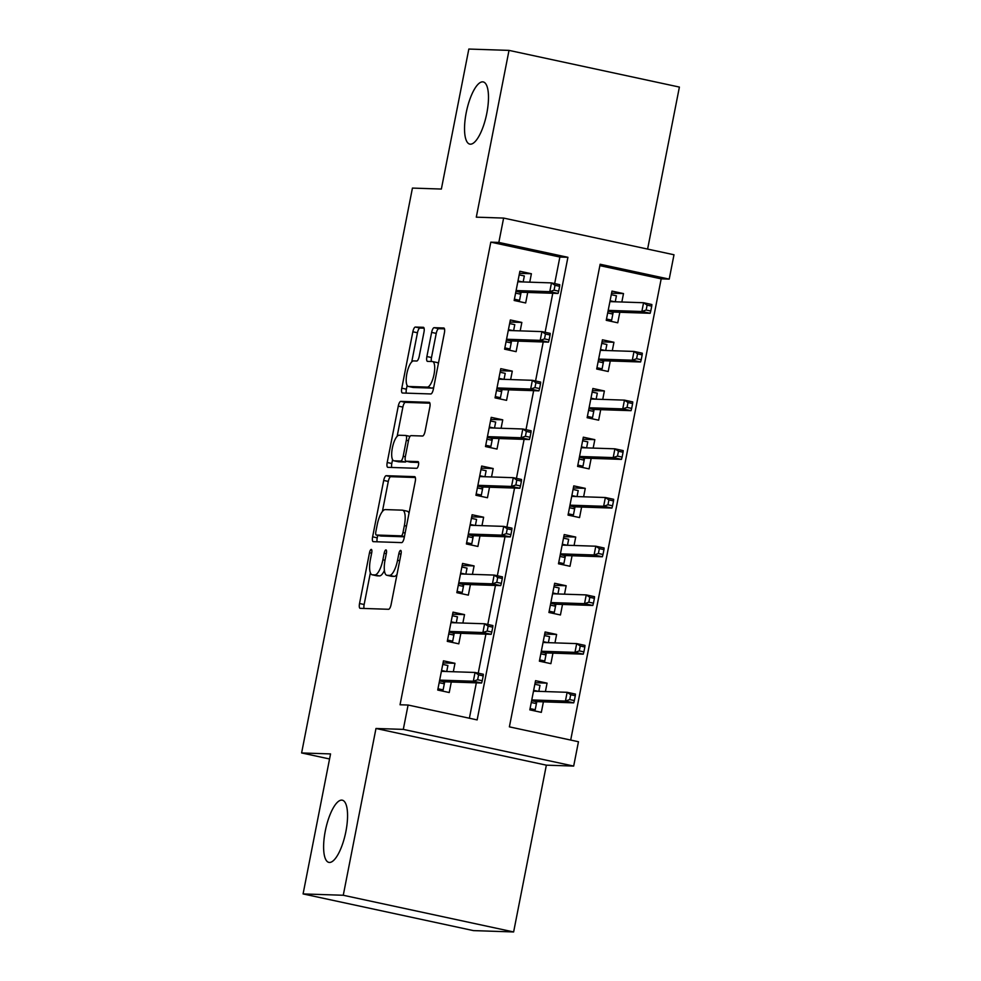 <?xml version="1.0" encoding="UTF-8"?>
<svg xmlns="http://www.w3.org/2000/svg" width="981" height="981" viewBox="0 0 981 981"><rect width="100%" height="100%" fill="white"/><g stroke="black" fill="none" stroke-linecap="round" stroke-linejoin="round"><path stroke-width="1.47" d="M371.272 549.421A3.409 1.091 -77.8 0 0 369.506 552.72L359.536 603.511A4.88 1.557 -77.8 0 0 360.088 608.33A4.88 1.557 -77.8 0 0 360.186 608.343L388.574 609.287A4.88 1.557 -77.8 0 0 391.1 604.566L401.057 553.775A3.409 1.091 -77.8 0 0 400.677 550.402A3.409 1.091 -77.8 0 0 400.616 550.39A3.409 1.091 -77.8 0 0 398.85 553.701L397.563 560.274A15.61 4.979 -77.8 0 1 389.506 575.406L387.139 575.32A15.61 4.979 -77.8 0 1 386.857 575.283A15.61 4.979 -77.8 0 1 385.092 559.857L386.391 553.284A3.409 1.091 -77.8 0 0 385.999 549.912A3.409 1.091 -77.8 0 0 385.938 549.9A3.409 1.091 -77.8 0 0 384.172 553.21L382.884 559.783A15.61 4.979 -77.8 0 1 374.84 574.915L372.473 574.829A15.61 4.979 -77.8 0 1 372.191 574.805A15.61 4.979 -77.8 0 1 370.426 559.366L371.713 552.793A3.409 1.091 -77.8 0 0 371.333 549.421A3.409 1.091 -77.8 0 0 371.272 549.421M470.39 144.182A31.809 10.141 -77.8 0 0 486.613 114.262A31.809 10.141 -77.8 0 0 483.204 81.926A31.809 10.141 -77.8 0 0 482.615 81.852A31.809 10.141 -77.8 0 0 466.404 111.785A31.809 10.141 -77.8 0 0 469.813 144.121A31.809 10.141 -77.8 0 0 470.39 144.182M329.469 862.446A31.809 10.141 -77.8 0 0 345.692 832.526A31.809 10.141 -77.8 0 0 342.283 800.189A31.809 10.141 -77.8 0 0 341.707 800.116A31.809 10.141 -77.8 0 0 325.484 830.049A31.809 10.141 -77.8 0 0 328.893 862.385A31.809 10.141 -77.8 0 0 329.469 862.446M423.976 332.154A4.88 1.557 -77.8 0 0 423.424 327.323A4.88 1.557 -77.8 0 0 423.338 327.311L415.368 327.053A4.88 1.557 -77.8 0 0 412.854 331.774L401.793 388.182A4.88 1.557 -77.8 0 0 402.333 393.001A4.88 1.557 -77.8 0 0 402.431 393.013L430.831 393.957A4.88 1.557 -77.8 0 0 433.344 389.236L444.405 332.829A4.88 1.557 -77.8 0 0 443.853 328.01A4.88 1.557 -77.8 0 0 443.768 327.997L434.142 327.679A4.88 1.557 -77.8 0 0 431.628 332.4L426.894 356.544A4.88 1.557 -77.8 0 0 427.446 361.364A4.88 1.557 -77.8 0 0 427.532 361.376L432.302 361.535A13.047 4.157 -77.8 0 1 432.547 361.56A13.047 4.157 -77.8 0 1 433.945 374.828A13.047 4.157 -77.8 0 1 427.287 387.103L408.587 386.477A13.047 4.157 -77.8 0 1 408.354 386.453A13.047 4.157 -77.8 0 1 406.956 373.185A13.047 4.157 -77.8 0 1 413.614 360.91L416.729 361.02A4.88 1.557 -77.8 0 0 419.243 356.287L423.976 332.154M498.839 242.43L503.621 218.076L673.996 254.766L669.214 279.119L600.139 264.245L509.384 726.86L578.459 741.734L573.677 766.075L403.301 729.386L408.084 705.032L477.146 719.907L567.913 257.304L498.839 242.43L490.807 242.16L400.04 704.775L408.084 705.032M303.08 893.924L343.264 895.261L513.627 931.95L473.443 930.613L303.08 893.924L330.548 753.923L301.608 752.954L412.437 188.082L441.364 189.051L468.832 49.05L509.016 50.387L476.3 217.169L503.621 218.076M513.627 931.95L546.356 765.168L375.981 728.478L343.264 895.261M375.981 728.478L403.301 729.386M386.207 475.699A4.88 1.557 -77.8 0 0 383.694 480.432L372.621 536.828A4.88 1.557 -77.8 0 0 373.172 541.659A4.88 1.557 -77.8 0 0 373.258 541.659L401.658 542.616A4.88 1.557 -77.8 0 0 404.172 537.882L415.245 481.487A4.88 1.557 -77.8 0 0 414.693 476.656A4.88 1.557 -77.8 0 0 414.607 476.643L386.207 475.699L390.806 476.692A4.88 1.557 -77.8 0 0 388.292 481.426L382.394 511.493M387.201 462.505L398.274 406.109A4.88 1.557 -77.8 0 1 400.788 401.376L429.188 402.32A4.88 1.557 -77.8 0 1 429.273 402.333A4.88 1.557 -77.8 0 1 429.825 407.152L425.092 431.297A4.88 1.557 -77.8 0 1 422.578 436.018L411.051 435.638A4.88 1.557 -77.8 0 0 408.537 440.359L405.398 456.373A4.88 1.557 -77.8 0 0 405.95 461.193A4.88 1.557 -77.8 0 0 406.036 461.205L418.029 461.61A3.409 1.091 -77.8 0 1 418.09 461.622A3.409 1.091 -77.8 0 1 418.458 465.092A3.409 1.091 -77.8 0 1 416.717 468.305L387.851 467.336A4.88 1.557 -77.8 0 1 387.753 467.324A4.88 1.557 -77.8 0 1 387.201 462.505L391.811 463.498L392.572 459.611M647.607 249.088L679.392 87.076L509.016 50.387M621.844 302.013L623.499 293.577L611.58 293.184M623.499 293.577L611.985 291.099L606.246 320.309L617.76 322.798L619.82 312.277M612.291 350.708L613.947 342.271L602.015 341.879M613.947 342.271L602.432 339.794L596.693 369.015L608.208 371.492L610.268 360.971M602.726 399.402L604.382 390.965L592.463 390.573M604.382 390.965L592.88 388.488L587.141 417.71L598.655 420.187L600.715 409.666M593.174 448.096L594.829 439.66L582.91 439.267M594.829 439.66L583.327 437.183L577.588 466.404L589.103 468.881L591.163 458.36M583.621 496.791L585.277 488.354L573.358 487.962M585.277 488.354L573.762 485.877L568.036 515.099L579.55 517.576L581.61 507.054M574.069 545.485L575.724 537.048L563.805 536.656M575.724 537.048L564.21 534.571L558.483 563.793L569.998 566.27L572.058 555.749M564.516 594.179L566.172 585.755L554.253 585.35M566.172 585.755L554.657 583.266L548.931 612.487L560.445 614.964L562.505 604.455M554.964 642.886L556.619 634.449L544.7 634.045M556.619 634.449L545.105 631.972L539.378 661.182L550.881 663.659L552.953 653.15M453.32 671.74L454.976 663.303L443.461 660.826L437.722 690.048L449.237 692.525L451.297 682.003M462.873 623.045L464.528 614.609L453.014 612.132L447.287 641.353L458.789 643.83L460.862 633.309M472.425 574.351L474.081 565.914L462.566 563.437L456.839 592.659L468.342 595.136L470.414 584.615M481.978 525.657L483.633 517.22L472.119 514.743L466.392 543.965L477.906 546.442L479.967 535.92M491.53 476.962L493.185 468.526L481.671 466.049L475.944 495.258L487.459 497.747L489.519 487.226M501.083 428.268L502.738 419.831L491.223 417.354L485.497 446.563L497.011 449.053L499.071 438.532M510.635 379.573L512.29 371.137L500.788 368.66L495.049 397.869L506.564 400.346L508.624 389.837M520.188 330.879L521.843 322.442L510.341 319.953L504.602 349.175L516.116 351.652L518.176 341.143M469.384 718.239L476.337 682.837M478.238 673.15L485.889 634.143M487.79 624.456L495.442 585.449M497.342 575.761L504.994 536.754M506.895 527.067L514.547 488.06M516.447 478.372L524.099 439.365M526 429.678L533.652 390.671M535.552 380.984L543.216 341.977M545.117 332.277L552.769 293.27M554.67 283.583L559.869 257.034L490.807 242.16M529.752 282.172L531.395 273.748L519.893 271.259L514.154 300.48L525.669 302.957L527.729 292.436M570.697 740.054L661.182 278.849L599.869 265.643M545.411 691.58L547.067 683.144L535.552 680.667L529.826 709.876L541.328 712.353L543.4 701.844M301.608 752.954L329.555 758.975M661.182 278.849L669.214 279.119M546.356 765.168L573.677 766.075M559.869 257.034L567.913 257.304M547.067 683.144L535.148 682.739M454.976 663.303L443.056 662.911M464.528 614.609L452.609 614.216M474.081 565.914L462.161 565.522M483.633 517.22L471.714 516.828M493.185 468.526L481.266 468.133M502.738 419.831L490.819 419.427M512.29 371.137L500.371 370.732M521.843 322.442L509.924 322.038M531.395 273.748L519.476 273.343M372.191 574.805L376.79 575.786A15.61 4.979 -77.8 0 0 377.072 575.822L372.473 574.829M384.429 570.488A15.61 4.979 -77.8 0 1 379.439 575.908L377.072 575.822M386.857 575.283L391.468 576.276A15.61 4.979 -77.8 0 0 391.75 576.313L387.139 575.32M396.998 574.486A15.61 4.979 -77.8 0 1 394.117 576.399L391.75 576.313M370.377 572.769L364.147 604.504A4.88 1.557 -77.8 0 0 364.061 608.478M415.331 477.514L390.806 476.692M377.722 535.344L377.231 537.821A4.88 1.557 -77.8 0 0 377.145 541.794M375.858 531.653A3.409 1.091 -77.8 0 0 376.25 535.025A3.409 1.091 -77.8 0 0 376.312 535.025L401.241 535.859A3.409 1.091 -77.8 0 0 402.995 532.548L404.356 525.62A15.61 4.979 -77.8 0 0 402.602 510.194A15.61 4.979 -77.8 0 0 402.308 510.157L385.275 509.593A15.61 4.979 -77.8 0 0 377.219 524.712L375.858 531.653M380.8 535.994A3.409 1.091 -77.8 0 0 380.849 536.018A3.409 1.091 -77.8 0 0 380.922 536.018L376.312 535.025M404.393 536.803L380.922 536.018M409.016 513.222A15.61 4.979 -77.8 0 0 407.201 511.187L402.602 510.194M397.146 436.324L402.872 407.09L398.274 406.109M429.911 403.191L405.386 402.369A4.88 1.557 -77.8 0 0 402.872 407.09M410.475 462.161A4.88 1.557 -77.8 0 0 410.561 462.186A4.88 1.557 -77.8 0 0 410.647 462.198L418.593 462.468M399.108 435.245A13.047 4.157 -77.8 0 0 392.449 447.52A13.047 4.157 -77.8 0 0 393.847 460.788A13.047 4.157 -77.8 0 0 394.092 460.812L400.677 461.033A4.88 1.557 -77.8 0 0 403.191 456.3L406.33 440.285A4.88 1.557 -77.8 0 0 405.778 435.466A4.88 1.557 -77.8 0 0 405.693 435.454L399.108 435.245M398.225 461.708A13.047 4.157 -77.8 0 0 398.458 461.769A13.047 4.157 -77.8 0 0 398.691 461.806L394.092 460.812M406.293 461.278A4.88 1.557 -77.8 0 1 405.276 462.026L398.691 461.806M391.811 463.498A4.88 1.557 -77.8 0 0 391.726 467.471M412.731 387.372A13.047 4.157 -77.8 0 0 412.952 387.446A13.047 4.157 -77.8 0 0 413.197 387.47L408.587 386.477M433.761 387.115A13.047 4.157 -77.8 0 1 431.898 388.096L413.197 387.47M438.372 363.608A13.047 4.157 -77.8 0 0 437.146 362.553L432.547 361.56M444.491 328.856L438.752 328.672A4.88 1.557 -77.8 0 0 436.238 333.393L431.493 357.538A4.88 1.557 -77.8 0 0 431.407 361.499M407.14 385.398L406.392 389.175A4.88 1.557 -77.8 0 0 406.306 393.136M424.062 328.181L419.978 328.046A4.88 1.557 -77.8 0 0 417.452 332.767L411.75 361.891M529.887 709.533L535.221 709.704L530.071 708.601M534.853 684.248L539.991 685.351L538.814 691.36M536.803 701.623L535.221 709.704M533.652 690.33L538.324 691.335M531.616 700.704L535.7 701.587L536.411 703.622L531.273 702.506M574.339 700.581L575.295 695.701L570.697 694.72L569.74 699.588L574.339 700.581L573.713 702.85L565.424 701.059L567.141 692.304L533.492 691.176M570.697 694.72L567.141 692.304L575.43 694.082L575.295 695.701M569.74 699.588L565.424 701.059L531.776 699.943M573.713 702.85L535.7 701.587M446.723 671.519L447.9 665.523L442.762 664.419M437.796 689.692L443.13 689.876L437.98 688.76M443.13 689.876L444.319 683.782L439.169 682.678M441.56 670.501L446.232 671.507M439.525 680.875L443.608 681.746L444.319 683.782L444.712 681.783M443.608 681.746L481.622 683.021L473.333 681.231L439.672 680.115M477.649 679.747L482.247 680.74L483.204 675.872L478.605 674.879L477.649 679.747L473.333 681.231L475.049 672.463L441.401 671.347M478.605 674.879L475.049 672.463L483.339 674.254L483.204 675.872M481.622 683.021L482.247 680.74M539.44 660.826L544.774 661.01L539.624 659.894M544.406 635.553L549.556 636.657L548.379 642.665M546.356 652.929L544.774 661.01M543.204 641.635L547.876 642.641M541.169 652.009L545.252 652.892L545.963 654.928L540.825 653.812M583.891 651.875L584.848 647.006L580.249 646.013L579.293 650.894L583.891 651.875L583.266 654.155L574.976 652.365L576.693 643.61L543.045 642.481M580.249 646.013L576.693 643.61L584.983 645.388L584.848 647.006M579.293 650.894L574.976 652.365L541.328 651.249M583.266 654.155L545.252 652.892M548.992 612.132L554.326 612.316L549.176 611.2M553.958 586.859L559.109 587.962L557.931 593.971M555.908 604.235L554.326 612.316M552.757 592.941L557.429 593.946M550.733 603.315L554.805 604.198L555.516 606.221L550.378 605.118M593.444 603.18L594.4 598.312L589.802 597.319L588.845 602.187L593.444 603.18L592.818 605.461L584.529 603.671L586.246 594.903L552.597 593.787M589.802 597.319L586.246 594.903L594.535 596.693L594.4 598.312M588.845 602.187L584.529 603.671L550.881 602.555M592.818 605.461L554.805 604.198M558.557 563.437L563.879 563.621L558.729 562.505M563.511 538.164L568.661 539.268L567.484 545.264M565.473 555.54L563.879 563.621M562.321 544.247L566.981 545.252M560.286 554.621L564.357 555.504L565.081 557.527L559.93 556.423M603.008 554.486L603.953 549.618L599.354 548.624L598.398 553.492L603.008 554.486L602.371 556.767L594.081 554.976L595.81 546.209L562.15 545.093M599.354 548.624L595.81 546.209L604.088 547.999L603.953 549.618M598.398 553.492L594.081 554.976L560.433 553.86M602.371 556.767L564.357 555.504M568.109 514.743L573.431 514.927L568.293 513.811M573.063 489.47L578.214 490.574L577.036 496.57M575.025 506.834L573.431 514.927M571.874 495.552L576.534 496.558M569.838 505.926L573.91 506.797L574.633 508.832L569.483 507.729M612.561 505.791L613.517 500.923L608.907 499.93L607.95 504.798L612.561 505.791L611.923 508.072L603.634 506.282L605.363 497.514L571.702 496.398M608.907 499.93L605.363 497.514L613.652 499.304L613.517 500.923M607.95 504.798L603.634 506.282L569.986 505.166M611.923 508.072L573.91 506.797M456.275 622.825L457.453 616.828L452.315 615.725M447.348 640.998L452.682 641.182L447.532 640.066M452.682 641.182L453.872 635.087L448.722 633.984M451.113 621.807L455.785 622.812M449.077 632.181L453.161 633.052L453.872 635.087L454.264 633.088M453.161 633.052L491.174 634.327L482.885 632.537L449.224 631.421M487.201 631.053L491.8 632.046L492.756 627.178L488.158 626.185L487.201 631.053L482.885 632.537L484.602 623.769L450.953 622.653M488.158 626.185L484.602 623.769L492.891 625.559L492.756 627.178M491.174 634.327L491.8 632.046M465.84 574.13L467.017 568.134L461.867 567.018M456.901 592.303L462.235 592.475L457.085 591.371M462.235 592.475L463.424 586.393L458.286 585.289M460.665 573.112L465.337 574.118M458.63 583.487L462.713 584.357L463.424 586.393L463.817 584.394M462.713 584.357L500.727 585.62L492.437 583.842L458.789 582.726M496.754 582.358L501.352 583.352L502.309 578.483L497.71 577.49L496.754 582.358L492.437 583.842L494.154 575.074L460.506 573.959M497.71 577.49L494.154 575.074L502.444 576.865L502.309 578.483M500.727 585.62L501.352 583.352M475.393 525.436L476.57 519.44L471.42 518.324M466.453 543.609L471.787 543.781L466.637 542.677M471.787 543.781L472.977 537.698L467.839 536.595M470.218 524.418L474.89 525.424M468.195 534.78L472.266 535.663L472.977 537.698L473.369 535.7M472.266 535.663L510.279 536.926L501.99 535.148L468.342 534.02M506.306 533.664L510.905 534.657L511.861 529.789L507.263 528.796L506.306 533.664L501.99 535.148L503.707 526.38L470.058 525.264M507.263 528.796L503.707 526.38L511.996 528.17L511.861 529.789M510.279 536.926L510.905 534.657M484.945 476.741L486.122 470.745L480.972 469.629M476.006 494.915L481.34 495.086L476.19 493.983M481.34 495.086L482.542 489.004L477.391 487.888M479.783 475.724L484.442 476.729M477.747 486.086L481.818 486.968L482.542 489.004L482.922 487.005M481.818 486.968L519.832 488.231L511.542 486.453L477.894 485.325M515.859 484.97L520.47 485.963L521.414 481.095L516.815 480.101L515.859 484.97L511.542 486.453L513.259 477.686L479.611 476.558M516.815 480.101L513.259 477.686L521.549 479.464L521.414 481.095M519.832 488.231L520.47 485.963M577.662 466.049L582.984 466.22L577.846 465.117M582.616 440.776L587.766 441.879L586.589 447.876M584.578 458.139L582.984 466.22M581.426 446.858L586.098 447.863M579.391 457.232L583.474 458.102L584.186 460.138L579.035 459.034M622.113 457.097L623.07 452.229L618.459 451.235L617.503 456.104L622.113 457.097L621.476 459.378L613.199 457.587L614.915 448.82L581.255 447.704M618.459 451.235L614.915 448.82L623.205 450.61L623.07 452.229M617.503 456.104L613.199 457.587L579.538 456.472M621.476 459.378L583.474 458.102M494.498 428.047L495.675 422.051L490.525 420.935M485.57 446.22L490.892 446.392L485.742 445.288M490.892 446.392L492.094 440.31L486.944 439.194M489.335 427.029L493.995 428.035M487.299 437.391L491.371 438.274L492.094 440.31L492.487 438.311M491.371 438.274L529.384 439.537L521.095 437.759L487.447 436.631M525.411 436.275L530.022 437.268L530.979 432.388L526.368 431.407L525.411 436.275L521.095 437.759L522.824 428.991L489.163 427.863M526.368 431.407L522.824 428.991L531.113 430.769L530.979 432.388M529.384 439.537L530.022 437.268M587.214 417.354L592.549 417.526L587.398 416.422M592.168 392.069L597.319 393.185L596.141 399.181M594.13 409.445L592.549 417.526M590.979 398.163L595.651 399.169M588.943 408.537L593.027 409.408L593.738 411.444L588.588 410.34M631.666 408.403L632.622 403.534L628.012 402.541L627.055 407.409L631.666 408.403L631.041 410.671L622.751 408.893L624.468 400.125L590.807 399.009M628.012 402.541L624.468 400.125L632.757 401.916L632.622 403.534M627.055 407.409L622.751 408.893L589.091 407.765M631.041 410.671L593.027 409.408M504.05 379.353L505.227 373.344L500.077 372.24M495.123 397.513L500.445 397.697L495.307 396.594M500.445 397.697L501.647 391.615L496.496 390.499M498.888 378.323L503.56 379.328M496.852 388.697L500.923 389.58L501.647 391.615L502.039 389.616M500.923 389.58L538.937 390.843L530.647 389.052L496.999 387.936M534.964 387.581L539.575 388.562L540.531 383.694L535.92 382.713L534.964 387.581L530.647 389.052L532.376 380.297L498.716 379.169M535.92 382.713L532.376 380.297L540.666 382.075L540.531 383.694M538.937 390.843L539.575 388.562M596.767 368.66L602.101 368.831L596.951 367.728M601.721 343.375L606.871 344.49L605.694 350.487M603.683 360.75L602.101 368.831M600.531 349.469L605.203 350.475M598.496 359.831L602.579 360.714L603.29 362.749L598.14 361.633M641.218 359.708L642.175 354.84L637.564 353.847L636.608 358.715L641.218 359.708L640.593 361.977L632.304 360.199L634.02 351.431L600.36 350.315M637.564 353.847L634.02 351.431L642.31 353.209L642.175 354.84M636.608 358.715L632.304 360.199L598.643 359.071M640.593 361.977L602.579 360.714M513.603 330.658L514.78 324.65L509.63 323.546M504.675 348.819L509.997 349.003L504.859 347.887M509.997 349.003L511.199 342.909L506.049 341.805M508.44 329.628L513.112 330.634M506.404 340.002L510.488 340.885L511.199 342.909L511.591 340.922M510.488 340.885L548.489 342.148L540.212 340.358L506.552 339.242M544.516 338.886L549.127 339.867L550.083 334.999L545.473 334.006L544.516 338.886L540.212 340.358L541.929 331.603L508.268 330.474M545.473 334.006L541.929 331.603L550.218 333.381L550.083 334.999M548.489 342.148L549.127 339.867M606.319 319.965L611.654 320.137L606.503 319.033M611.273 294.68L616.424 295.796L615.246 301.792M613.235 312.056L611.654 320.137M610.084 300.775L614.756 301.78M608.048 311.136L612.132 312.019L612.843 314.055L607.693 312.939M650.771 311.014L651.727 306.146L647.117 305.152L646.172 310.021L650.771 311.014L650.145 313.282L641.856 311.504L643.573 302.737L609.924 301.608M647.117 305.152L643.573 302.737L651.862 304.515L651.727 306.146M646.172 310.021L641.856 311.504L608.195 310.376M650.145 313.282L612.132 312.019M523.155 281.964L524.332 275.955L519.182 274.852M514.228 300.125L519.562 300.309L514.412 299.193M519.562 300.309L520.752 294.214L515.601 293.111M517.993 280.934L522.665 281.939M515.957 291.308L520.04 292.191L520.752 294.214L521.144 292.228M520.04 292.191L558.054 293.454L549.765 291.664L516.104 290.548M554.069 290.18L558.68 291.173L559.636 286.305L555.025 285.312L554.069 290.18L549.765 291.664L551.481 282.896L517.821 281.78M555.025 285.312L551.481 282.896L559.771 284.686L559.636 286.305M558.054 293.454L558.68 291.173M371.64 553.186L369.506 552.72M400.984 554.167L398.85 553.701M386.306 553.676L384.172 553.21M379.439 575.908L374.84 574.915M385.018 560.249L382.884 559.783M394.117 576.399L389.506 575.406M399.696 560.74L397.563 560.274M364.147 604.504L359.536 603.511M377.231 537.821L372.621 536.828M388.292 481.426L383.694 480.432M404.442 536.546L401.241 535.859M405.128 533.014L402.995 532.548M406.49 526.086L404.356 525.62M405.386 402.369L400.788 401.376M410.647 462.198L406.036 461.205M405.276 462.026L400.677 461.033M405.325 456.766L403.191 456.3M408.464 440.751L406.33 440.285M410.033 436.398L405.864 435.49M431.898 388.096L427.287 387.103M431.493 357.538L426.894 356.544M436.238 333.393L431.628 332.4M438.752 328.672L434.142 327.679M406.392 389.175L401.793 388.182M417.452 332.767L412.854 331.774M419.978 328.046L415.368 327.053M380.849 536.018L376.25 535.025M410.561 462.186L405.95 461.193M398.458 461.769L393.847 460.788M410.046 436.386L405.778 435.466M412.952 387.446L408.354 386.453"/></g></svg>

